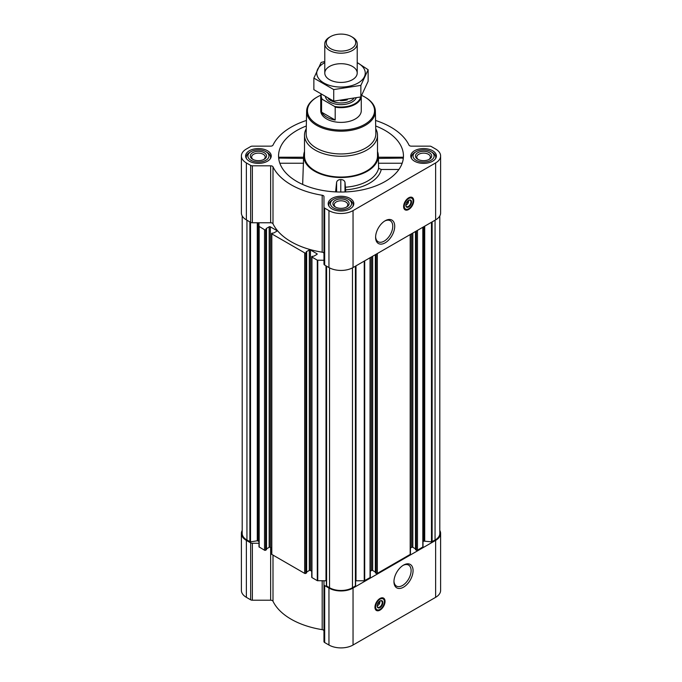 <?xml version="1.0" encoding="UTF-8"?>
<svg xmlns="http://www.w3.org/2000/svg" width="682" height="682" viewBox="0 0 682 682"><rect width="100%" height="100%" fill="white"/><g stroke="black" fill="none" stroke-linecap="round" stroke-linejoin="round"><path stroke-width="1.02" d="M384.657 221.07A12.123 6.999 -60 0 1 390.24 220.729A12.123 6.999 -60 0 1 392.099 230.448A12.123 6.999 -60 0 1 384.179 241.13A12.123 6.999 -60 0 1 378.118 241.735A12.123 6.999 -60 0 1 375.62 236.722M379.755 601.14A2.805 1.62 -60 0 1 379.865 601.456L378.638 602.163M408.424 200.499A2.805 1.62 -60 0 1 408.535 200.815L407.307 201.522M311.717 571.226L310.463 570.502L310.463 249.996L316.942 253.73A0.81 0.469 0 0 1 316.942 254.395L313.899 256.151L311.955 256.415A0.81 0.469 0 0 0 311.717 256.747L311.717 577.262A0.81 0.469 0 0 0 311.955 577.586L317.3 580.672L323.967 580.783L323.967 641.557A2.43 1.407 0 0 0 324.683 642.555L328.954 645.019A17.033 9.829 0 0 0 353.046 645.019L435.627 597.338A17.033 9.829 0 0 0 440.615 590.39L440.615 533.435A17.033 9.829 0 0 0 439.805 530.443M323.967 631.003A2.43 1.407 0 0 0 322.185 629.648A70.561 40.741 0 0 1 272.996 601.251A2.43 1.407 0 0 0 270.652 600.22L252.374 600.22A2.43 1.407 0 0 1 250.652 599.81L246.373 597.338A17.033 9.829 0 0 1 241.385 590.39L241.385 533.435A17.033 9.829 0 0 0 246.373 540.391L250.652 542.863A2.43 1.407 0 0 0 252.374 543.273L258.99 543.273L258.99 222.758L270.652 222.758A2.43 1.407 0 0 1 272.996 223.79A70.561 40.741 0 0 0 322.185 252.187A2.43 1.407 0 0 1 323.967 253.542M279.185 158.395C278.938 156.945 278.793 156.843 278.767 158.079L303.601 158.395M306.32 125.991A62.454 36.052 0 0 0 278.674 158.207A62.454 36.052 0 0 0 296.841 181.472A62.454 36.052 0 0 0 363.105 189.698A62.454 36.052 0 0 0 403.326 158.207A62.454 36.052 0 0 0 375.68 125.991M378.399 158.395L403.233 158.079C403.207 156.843 403.062 156.945 402.815 158.395M304.504 151.506A37.305 21.543 0 0 0 303.72 155.181A37.305 21.543 0 0 0 314.615 171.208A37.305 21.543 0 0 0 355.91 175.717A37.305 21.543 0 0 0 378.28 155.181A37.305 21.543 0 0 0 377.496 151.506M302.663 184.438L303.567 158.079M345.501 187.2A37.919 21.892 0 0 0 378.595 168.301L381.238 169.477A40.553 23.41 180 0 1 345.621 189.826L344.99 182.29C344.427 180.508 343.029 179.605 340.795 179.579C338.562 179.596 337.164 180.491 336.601 182.265L335.595 191.898M378.433 158.079L378.595 168.301M398.91 169.477L381.238 169.477M345.621 189.826L345.621 191.932M432.644 150.739A12.813 7.4 180 0 1 436.395 155.973A12.813 7.4 180 0 1 423.582 163.373A12.813 7.4 180 0 1 410.769 155.973A12.813 7.4 180 0 1 418.68 149.136A12.813 7.4 180 0 1 432.644 150.739M267.48 150.739A12.813 7.4 180 0 1 271.231 155.973A12.813 7.4 180 0 1 258.418 163.373A12.813 7.4 180 0 1 245.605 155.973A12.813 7.4 180 0 1 253.516 149.136A12.813 7.4 180 0 1 267.48 150.739M350.062 198.419A12.813 7.4 180 0 1 353.813 203.654A12.813 7.4 180 0 1 341 211.053A12.813 7.4 180 0 1 328.187 203.654A12.813 7.4 180 0 1 336.098 196.817A12.813 7.4 180 0 1 350.062 198.419M306.44 120.458A70.561 40.741 0 0 0 272.996 145.113A2.43 1.407 0 0 1 270.652 146.144L252.374 146.144A2.43 1.407 0 0 0 250.652 146.553L246.373 149.026A17.033 9.829 0 0 0 241.385 155.973A17.033 9.829 0 0 0 246.373 162.93L250.652 165.394A2.43 1.407 0 0 0 252.374 165.811L270.652 165.811A2.43 1.407 0 0 1 272.996 166.834A70.561 40.741 0 0 0 322.185 195.24A2.43 1.407 0 0 1 323.967 196.595L323.967 207.14A2.43 1.407 0 0 0 324.683 208.138L328.954 210.61A17.033 9.829 0 0 0 353.046 210.61L435.627 162.93A17.033 9.829 0 0 0 440.615 155.973A17.033 9.829 0 0 0 435.627 149.026L431.348 146.553A2.43 1.407 0 0 0 429.626 146.144L411.348 146.144A2.43 1.407 0 0 1 409.004 145.113A70.561 40.741 0 0 0 375.56 120.458M310.463 570.502A0.81 0.469 0 0 0 309.313 570.502L309.313 249.996L306.278 251.743M306.653 572.036L309.313 570.502M271.572 548.047L270.319 547.331L270.319 226.816L276.798 230.559A0.81 0.469 0 0 1 276.798 231.215L273.755 232.971L271.811 233.235A0.81 0.469 0 0 0 271.572 233.568L271.572 554.082A0.81 0.469 0 0 0 271.811 554.415L304.666 573.383A0.81 0.469 0 0 0 305.817 573.383L306.559 572.692M270.319 547.331A0.81 0.469 0 0 0 269.168 547.331L269.168 226.816L266.133 228.572M266.509 548.865L269.168 547.331M241.385 155.973L241.385 212.929A17.033 9.829 0 0 0 246.373 219.877L250.652 222.349A2.43 1.407 0 0 0 252.374 222.758L258.99 222.758L258.99 546.862L264.522 550.212A0.81 0.469 0 0 0 265.673 550.212L266.415 549.513M311.717 256.747A0.81 0.469 0 0 0 311.955 257.08L317.3 260.166L323.967 260.277M258.99 226.347L264.522 229.698A0.81 0.469 0 0 0 265.673 229.698L266.509 229.135L266.133 228.837M270.319 226.816A0.81 0.469 0 0 0 269.168 226.816M271.572 233.568A0.81 0.469 0 0 0 271.811 233.9L304.666 252.869A0.81 0.469 0 0 0 305.817 252.869L306.653 252.306L306.278 252.016M310.463 249.996A0.81 0.469 0 0 0 309.313 249.996M242.195 215.921L242.195 533.435A16.223 9.369 0 0 0 246.944 540.059L250.516 541.849L257.293 540.8L257.293 222.758M415.585 549.513L416.327 550.212A0.81 0.469 0 0 0 417.478 550.212L423.011 546.862L423.011 227.166M375.441 572.692L376.183 573.383A0.81 0.469 0 0 0 377.334 573.383L410.189 554.415A0.81 0.469 0 0 0 410.428 554.082L410.428 234.429M355.595 580.808A2.43 1.407 0 0 1 356.004 580.783L364.248 580.783L370.045 577.586A0.81 0.469 0 0 0 370.283 577.262L370.283 257.6M326.422 266.091L326.405 585.778L329.534 587.739A16.223 9.369 0 0 0 352.466 587.739L355.595 585.778L355.578 266.091M323.967 207.14L323.967 264.096A2.43 1.407 0 0 0 324.683 265.085L328.954 267.557A17.033 9.829 0 0 0 353.046 267.557L435.627 219.877A17.033 9.829 0 0 0 440.615 212.929L440.615 155.973M408.671 209.485A7.135 4.118 -60 0 1 405.099 209.834A7.135 4.118 -60 0 1 405.099 201.591A7.135 4.118 -60 0 1 412.243 197.473A7.135 4.118 -60 0 1 413.335 203.193A7.135 4.118 -60 0 1 408.671 209.485M385.16 242.835A13.512 7.8 -60 0 1 375.603 237.31A13.512 7.8 -60 0 1 385.16 220.763A13.512 7.8 -60 0 1 394.716 226.279A13.512 7.8 -60 0 1 385.16 242.835M423.011 542.096A2.43 1.407 0 0 1 423.718 541.107L431.484 541.849L435.056 540.059A16.223 9.369 0 0 0 439.805 533.435L439.805 215.921M258.99 542.096A2.43 1.407 0 0 0 258.282 541.107L257.293 540.8M326.405 580.808A2.43 1.407 0 0 0 325.996 580.783L323.967 580.783M370.283 571.226L371.537 570.502L371.537 256.875M375.347 572.036L372.687 570.502A0.81 0.469 0 0 0 371.537 570.502M410.428 548.047L411.681 547.331L411.681 233.704M415.491 548.865L412.832 547.331A0.81 0.469 0 0 0 411.681 547.331M242.195 530.443A17.033 9.829 0 0 0 241.385 533.435M323.967 584.61A2.43 1.407 0 0 0 324.683 585.599L328.954 588.072A17.033 9.829 0 0 0 353.046 588.072L435.627 540.391A17.033 9.829 0 0 0 440.615 533.435M379.993 610.117A7.135 4.118 -60 0 1 376.43 610.475A7.135 4.118 -60 0 1 376.43 602.232A7.135 4.118 -60 0 1 383.565 598.114A7.135 4.118 -60 0 1 384.657 603.834A7.135 4.118 -60 0 1 379.993 610.117M403.514 587.185A13.512 7.8 -60 0 1 393.957 581.669A13.512 7.8 -60 0 1 403.514 565.114A13.512 7.8 -60 0 1 413.07 570.629A13.512 7.8 -60 0 1 403.514 587.185M375.739 128.719A36.496 21.074 180 0 1 377.496 135.181L377.496 155.973A36.496 21.074 180 0 1 341 177.047A36.496 21.074 180 0 1 304.504 155.973L304.504 135.181A36.496 21.074 180 0 1 306.261 128.719M344.99 191.957L344.99 182.29M336.601 191.94L336.601 182.265M340.795 192.026L340.795 179.579M402.167 163.237L378.357 163.237M303.643 163.237L279.833 163.237M361.716 95.437A33.554 19.369 180 0 1 364.725 96.98L364.725 96.98A33.554 19.369 180 0 1 364.725 124.38A33.554 19.369 180 0 1 317.275 124.38A33.554 19.369 180 0 1 317.275 96.98A33.554 19.369 180 0 1 320.762 95.224M361.272 96.222L361.272 110.68A20.272 11.705 180 0 1 341 122.385A20.272 11.705 180 0 1 320.728 110.68L320.728 95.957A20.272 11.705 180 0 1 320.89 94.466M365.296 97.313L364.725 96.98L365.296 97.313A34.364 19.838 180 0 1 375.364 111.098A34.364 19.838 180 0 1 341 131.183A34.364 19.838 180 0 1 306.636 111.098A34.364 19.838 180 0 1 316.704 97.313L317.275 96.98M375.364 111.098L375.842 133.587A34.85 20.119 180 0 1 341 153.953A34.85 20.119 180 0 1 306.158 133.587L306.636 111.098M377.496 135.181A36.496 21.074 180 0 1 341 156.255A36.496 21.074 180 0 1 304.504 135.181M406.131 209.4A7.135 4.118 -60 0 1 404.579 209.425M411.621 197.226A7.135 4.118 -60 0 1 412.371 198.581M406.293 203.168L408.535 201.881A2.805 1.62 -60 0 1 406.608 204.753L406.608 204.753A2.805 1.62 -60 0 1 405.816 205.018M406.037 205.086L406.608 204.753L406.037 205.086A3.615 2.089 -60 0 1 405.816 205.197M407.981 201.139L408.544 201.463L408.544 200.406A3.615 2.089 -60 0 1 408.595 200.653A3.615 2.089 -60 0 1 408.586 200.815M408.509 200.44A3.615 2.089 -60 0 1 410.172 200.346A3.615 2.089 -60 0 1 410.726 203.245A3.615 2.089 -60 0 1 408.365 206.424A3.615 2.089 -60 0 1 406.557 206.603A3.615 2.089 -60 0 1 405.807 205.12M408.671 206.961A4.058 2.344 -60 0 1 405.807 205.308A4.058 2.344 -60 0 1 408.671 200.346A4.058 2.344 -60 0 1 411.536 202A4.058 2.344 -60 0 1 408.671 206.961M408.671 208.752A6.249 3.606 -60 0 1 407.094 209.323A6.249 3.606 -60 0 1 405.551 201.855A6.249 3.606 -60 0 1 412.798 199.451A6.249 3.606 -60 0 1 408.671 208.752M406.924 209.348A6.488 3.742 -60 0 1 406.736 209.374A6.488 3.742 -60 0 1 405.134 209.101A6.488 3.742 -60 0 1 405.134 201.608A6.488 3.742 -60 0 1 411.621 197.865A6.488 3.742 -60 0 1 412.661 199.118A6.488 3.742 -60 0 1 412.729 199.289M349.602 200.014L348.459 199.349A10.545 6.087 180 0 1 348.459 207.959A10.545 6.087 180 0 1 333.541 207.959A10.545 6.087 180 0 1 333.541 199.349A10.545 6.087 180 0 1 348.459 199.349L349.602 200.014A12.165 7.025 180 0 1 353.165 204.975A12.165 7.025 180 0 1 352.926 206.356M346.737 200.346A8.107 4.68 180 0 1 346.737 206.961A8.107 4.68 180 0 1 335.263 206.961A8.107 4.68 180 0 1 335.263 200.346A8.107 4.68 180 0 1 346.737 200.346M329.074 206.356A12.165 7.025 180 0 1 328.835 204.975A12.165 7.025 180 0 1 332.398 200.014L333.541 199.349M432.183 152.333L431.041 151.668A10.545 6.087 180 0 1 431.041 160.279A10.545 6.087 180 0 1 416.131 160.279A10.545 6.087 180 0 1 416.131 151.668A10.545 6.087 180 0 1 431.041 151.668L432.183 152.333A12.165 7.025 180 0 1 435.747 157.303A12.165 7.025 180 0 1 435.508 158.676M429.319 152.666A8.107 4.68 180 0 1 429.319 159.29A8.107 4.68 180 0 1 417.844 159.29A8.107 4.68 180 0 1 417.844 152.666A8.107 4.68 180 0 1 429.319 152.666M411.655 158.676A12.165 7.025 180 0 1 411.417 157.303A12.165 7.025 180 0 1 414.98 152.333L416.131 151.668M267.02 152.333L265.869 151.668A10.545 6.087 180 0 1 265.869 160.279A10.545 6.087 180 0 1 250.959 160.279A10.545 6.087 180 0 1 250.959 151.668A10.545 6.087 180 0 1 265.869 151.668L267.02 152.333A12.165 7.025 180 0 1 270.584 157.303A12.165 7.025 180 0 1 270.345 158.676M264.156 152.666A8.107 4.68 180 0 1 264.156 159.29A8.107 4.68 180 0 1 252.681 159.29A8.107 4.68 180 0 1 252.681 152.666A8.107 4.68 180 0 1 264.156 152.666M246.492 158.676A12.165 7.025 180 0 1 246.253 157.303A12.165 7.025 180 0 1 249.817 152.333L250.959 151.668M335.774 207.234A6.794 3.921 180 0 1 334.206 204.728A6.794 3.921 180 0 1 338.4 201.105A6.794 3.921 180 0 1 345.8 201.957A6.794 3.921 180 0 1 347.794 204.728A6.794 3.921 180 0 1 346.226 207.234M253.193 159.554A6.794 3.921 180 0 1 251.624 157.048A6.794 3.921 180 0 1 255.818 153.424A6.794 3.921 180 0 1 263.218 154.277A6.794 3.921 180 0 1 265.213 157.048A6.794 3.921 180 0 1 263.644 159.554M418.356 159.554A6.794 3.921 180 0 1 416.787 157.048A6.794 3.921 180 0 1 420.982 153.424A6.794 3.921 180 0 1 428.39 154.277A6.794 3.921 180 0 1 430.376 157.048A6.794 3.921 180 0 1 428.808 159.554M403.002 565.421A12.123 6.999 -60 0 1 408.595 565.08A12.123 6.999 -60 0 1 410.453 574.798A12.123 6.999 -60 0 1 402.525 585.48A12.123 6.999 -60 0 1 396.464 586.085A12.123 6.999 -60 0 1 393.966 581.081M377.453 610.04A7.135 4.118 -60 0 1 375.901 610.066M382.943 597.858A7.135 4.118 -60 0 1 383.702 599.222M377.623 603.809L379.865 602.521A2.805 1.62 -60 0 1 377.93 605.394L377.93 605.394A2.805 1.62 -60 0 1 377.137 605.659M377.359 605.727L377.93 605.394L377.359 605.727A3.615 2.089 -60 0 1 377.137 605.838M379.874 601.047L379.865 602.521M379.84 601.081A3.615 2.089 -60 0 1 381.494 600.987A3.615 2.089 -60 0 1 382.048 603.877A3.615 2.089 -60 0 1 379.686 607.065A3.615 2.089 -60 0 1 377.879 607.244A3.615 2.089 -60 0 1 377.137 605.761M379.993 607.602A4.058 2.344 -60 0 1 377.129 605.948A4.058 2.344 -60 0 1 379.993 600.987A4.058 2.344 -60 0 1 382.866 602.641A4.058 2.344 -60 0 1 379.993 607.602M379.993 609.393A6.249 3.606 -60 0 1 378.425 609.964A6.249 3.606 -60 0 1 376.873 602.487A6.249 3.606 -60 0 1 384.119 600.092A6.249 3.606 -60 0 1 379.993 609.393M378.246 609.989A6.488 3.742 -60 0 1 378.067 610.015A6.488 3.742 -60 0 1 376.455 609.742A6.488 3.742 -60 0 1 376.455 602.249A6.488 3.742 -60 0 1 382.943 598.506A6.488 3.742 -60 0 1 383.983 599.759A6.488 3.742 -60 0 1 384.051 599.93M379.311 601.78L379.874 602.104M360.667 96.989A19.821 11.441 180 0 1 334.478 106.383L322.288 99.342A19.821 11.441 180 0 1 321.239 94.687M322.288 99.342L321.572 99.308A20.272 11.705 180 0 1 320.728 95.957M361.272 96.23A20.272 11.705 180 0 1 335.194 107.168L334.478 106.383M335.194 107.168L335.194 120.041L321.572 112.18A20.272 11.705 0 0 0 335.194 120.041M321.572 99.308L321.572 112.18M352.466 37.203L351.418 36.589A14.731 8.499 180 0 1 351.418 48.618A14.731 8.499 180 0 1 330.582 48.618A14.731 8.499 180 0 1 330.582 36.589A14.731 8.499 180 0 1 351.418 36.589L352.466 37.203A16.223 9.369 180 0 1 357.223 43.819A16.223 9.369 180 0 1 341 53.187A16.223 9.369 180 0 1 324.777 43.819A16.223 9.369 180 0 1 329.534 37.203L330.582 36.589M357.223 62.659A24.254 13.998 180 0 1 358.144 82.965A24.254 13.998 180 0 1 323.404 82.701A24.254 13.998 180 0 1 324.777 62.659M352.466 79.683A16.223 9.369 180 0 1 329.534 79.683A16.223 9.369 180 0 1 329.534 66.444A16.223 9.369 180 0 1 352.466 66.444A16.223 9.369 180 0 1 352.466 79.683L352.466 79.683M324.777 61.508L321.137 62.437L313.865 78.106L333.728 89.572L360.863 85.378L368.135 69.709L357.223 62.591M368.135 69.709L368.135 81.269L360.863 96.938L333.728 101.141L313.865 89.666L313.865 78.106M360.863 85.378L360.863 96.938M333.728 89.572L333.728 101.141M317.3 580.672L317.3 260.166M311.955 577.586L311.955 257.08M304.666 573.383L304.666 252.869M271.811 554.415L271.811 233.9M264.522 550.212L264.522 229.698M259.177 547.126L259.177 226.612M249.885 541.755L249.885 221.906M246.944 540.059L246.944 220.209M422.823 547.126L422.823 227.277M417.478 550.212L417.478 230.354M410.189 554.415L410.189 234.565M377.334 573.383L377.334 253.534M370.045 577.586L370.045 257.736M364.7 580.672L364.7 260.822M355.407 586.043L355.407 266.193M352.466 587.739L352.466 267.873M246.373 162.93L246.373 219.877M250.652 165.394L250.652 222.349M252.374 165.811L252.374 222.758M270.652 165.811L270.652 222.758M272.996 166.834L272.996 223.79M322.185 195.24L322.185 252.187M324.683 208.138L324.683 265.085M328.954 210.61L328.954 267.557M353.046 210.61L353.046 267.557M435.627 162.93L435.627 219.877M326.593 586.043L326.593 266.193M329.534 587.739L329.534 267.873M432.115 541.755L432.115 221.906M435.056 540.059L435.056 220.209M250.516 541.849L250.516 222.264M257.924 540.903L257.924 222.758M258.282 541.107L258.282 222.758M265.673 550.212L265.673 229.698M266.415 549.777L266.415 229.263M276.798 231.215L276.798 230.559M305.817 573.383L305.817 252.869M306.559 572.957L306.559 252.442M316.942 254.395L316.942 253.73M317.752 580.783L317.752 260.277M325.996 580.783L325.996 265.852M356.004 580.783L356.004 265.852M364.248 580.783L364.248 261.087M372.687 570.502L372.687 256.219M375.441 572.957L375.441 254.625M376.183 573.383L376.183 254.198M412.832 547.331L412.832 233.039M415.585 549.777L415.585 231.454M416.327 550.212L416.327 231.019M423.718 541.107L423.718 226.748M424.076 540.903L424.076 226.543M424.707 540.8L424.707 226.185M431.484 541.849L431.484 222.264M246.373 540.391L246.373 597.338M250.652 542.863L250.652 599.81M252.374 543.273L252.374 600.22M270.652 547.518L270.652 600.22M272.996 555.097L272.996 601.251M322.185 580.783L322.185 629.648M324.683 585.599L324.683 642.555M328.954 588.072L328.954 645.019M353.046 588.072L353.046 645.019M435.627 540.391L435.627 597.338M405.261 209.169A6.973 4.032 -60 0 1 404.307 209.093M411.195 197.149A6.973 4.032 -60 0 1 411.749 197.942M376.592 609.81A6.973 4.032 -60 0 1 375.629 609.734M382.525 597.79A6.973 4.032 -60 0 1 383.071 598.583M356.098 98.14A15.737 9.088 180 0 1 340.156 104.653A15.737 9.088 180 0 1 325.519 97.194M347.326 99.853A14.518 8.38 180 0 1 340.523 100.689M353.668 98.677A14.518 8.38 180 0 1 340.966 102.965A14.518 8.38 180 0 1 328.298 98.643M303.72 155.181L303.575 157.363M378.28 155.181L378.425 157.363M266.509 549.641L266.509 229.135M306.653 572.82L306.653 252.306M326.405 585.778L326.405 266.082M355.595 585.778L355.595 266.082M375.347 572.82L375.347 254.684M415.491 549.641L415.491 231.505M403.13 157.218L378.416 157.218M303.584 157.218L278.87 157.218M411.621 197.865L410.428 197.175M405.134 209.101L403.94 208.411M328.835 204.975L328.835 205.981M353.165 204.975L353.165 205.981M411.417 157.303L411.417 158.301M435.747 157.303L435.747 158.301M246.253 157.303L246.253 158.301M270.584 157.303L270.584 158.301M382.943 598.506L381.758 597.816M376.455 609.742L375.271 609.052M324.777 43.819L324.777 73.068M357.223 43.819L357.223 73.068"/></g></svg>
